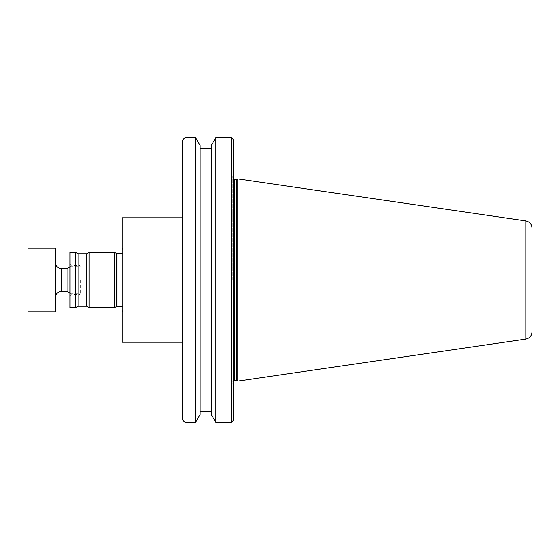 <?xml version="1.0" encoding="UTF-8"?>
<svg xmlns="http://www.w3.org/2000/svg" width="560" height="560" viewBox="0 0 560 560"><rect width="100%" height="100%" fill="white"/><g stroke="black" fill="none" stroke-linecap="round" stroke-linejoin="round"><path stroke-width="0.42" stroke-dasharray="2.8 2.1" d="M28 311.843L28 248.157M55.503 311.843L55.503 248.157M55.503 280L55.503 297.227L55.503 280M67.081 291.438L67.081 268.562M71.155 280L71.155 293.79L71.155 280M80.36 280L80.36 293.79L80.36 280M80.108 280L80.108 294.476L80.108 280M72.002 280L72.002 294.476L72.002 280M69.979 280L69.979 295.645L69.979 280M69.979 307.552L69.979 252.448M75.74 307.552L75.74 252.448M78.085 306.201L78.085 253.799M86.765 306.201L86.765 253.799M89.11 307.552L89.11 252.448M114.555 307.552L114.555 252.448M122.738 280L122.738 310.037L122.738 280M122.087 280L122.087 312.473L122.087 280M122.087 342.237L122.087 217.763M182.735 280L182.735 342.237L182.735 280M182.735 420.112L182.735 139.888M185.045 422.429L185.045 137.571M195.566 422.429L195.566 137.571M200.172 414.449L200.172 145.551M200.172 280L200.172 148.281L200.172 280M211.316 280L211.316 148.281L211.316 280M211.316 414.449L211.316 145.551M215.922 422.429L215.922 137.571M231.224 422.429L231.224 137.571M233.534 420.112L233.534 139.888M233.534 280L233.534 173.033L233.534 280M232.666 280L232.666 176.274L232.666 280M236.642 380.233L236.642 179.767M237.881 381.101L237.881 178.899M532 331.947L532 228.053M61.292 291.438L61.292 268.562M116.172 306.726L116.172 253.274M116.963 306.537L116.963 253.463M232.666 381.682C233.31 380.415 233.793 379.932 234.115 380.233L234.115 179.767C233.793 180.068 233.31 179.585 232.666 178.318M525.805 339.108L525.805 220.892M69.979 293.104L71.155 293.79L80.36 293.79L80.108 294.476L72.002 294.476L69.979 295.645M69.979 266.896L71.155 266.21L80.36 266.21L80.108 265.524L72.002 265.524L69.979 264.355M122.087 306.537L122.738 306.537M122.087 253.463L122.738 253.463M122.738 249.963L122.087 247.527M122.738 310.037L122.087 312.473M232.666 383.726L233.534 386.967M232.666 176.274L233.534 173.033"/><path stroke-width="0.84" d="M28 280L28 311.843L55.503 311.843L55.503 248.157L28 248.157L28 280M55.503 297.227C55.846 293.706 57.778 291.781 61.292 291.438L61.292 268.562L67.081 268.562L67.081 291.438L69.979 293.104M69.979 280L69.979 307.552L75.74 307.552L75.74 252.448L69.979 252.448L69.979 280M75.74 252.448L78.085 253.799L78.085 306.201L75.74 307.552M78.085 253.799L86.765 253.799L86.765 306.201L89.11 307.552L114.555 307.552L114.555 252.448L89.11 252.448L89.11 307.552M182.735 217.763L122.087 217.763L122.087 342.237L182.735 342.237M185.045 137.571L182.735 139.888L182.735 420.112L185.045 422.429L195.566 422.429L195.566 137.571L185.045 137.571L185.045 422.429M195.566 137.571L200.172 145.551L200.172 414.449L195.566 422.429M215.922 137.571L211.316 145.551L211.316 414.449L215.922 422.429L231.224 422.429L231.224 137.571L215.922 137.571L215.922 422.429M231.224 137.571L233.534 139.888L233.534 420.112L231.224 422.429M236.642 280L236.642 380.233L237.881 381.101L237.881 178.899L236.642 179.767L236.642 280M525.805 339.108L525.805 220.892C529.641 221.746 531.706 224.133 532 228.053L532 331.947C531.706 335.867 529.641 338.254 525.805 339.108L237.881 381.101M116.172 306.726L116.963 306.537L116.963 253.463L116.172 253.274L116.172 306.726L114.555 307.552M233.534 179.641L234.115 179.767L234.115 380.233L233.534 380.359M61.292 268.562C57.778 268.219 55.846 266.294 55.503 262.773M61.292 291.438L67.081 291.438M67.081 268.562L69.979 266.896M78.085 306.201L86.765 306.201M86.765 253.799L89.11 252.448M116.172 253.274L114.555 252.448M116.963 306.537L122.087 306.537M116.963 253.463L122.087 253.463M200.172 411.719L211.316 411.719M200.172 148.281L211.316 148.281M234.115 380.233L236.642 380.233M234.115 179.767L236.642 179.767M525.805 220.892L237.881 178.899"/></g></svg>
